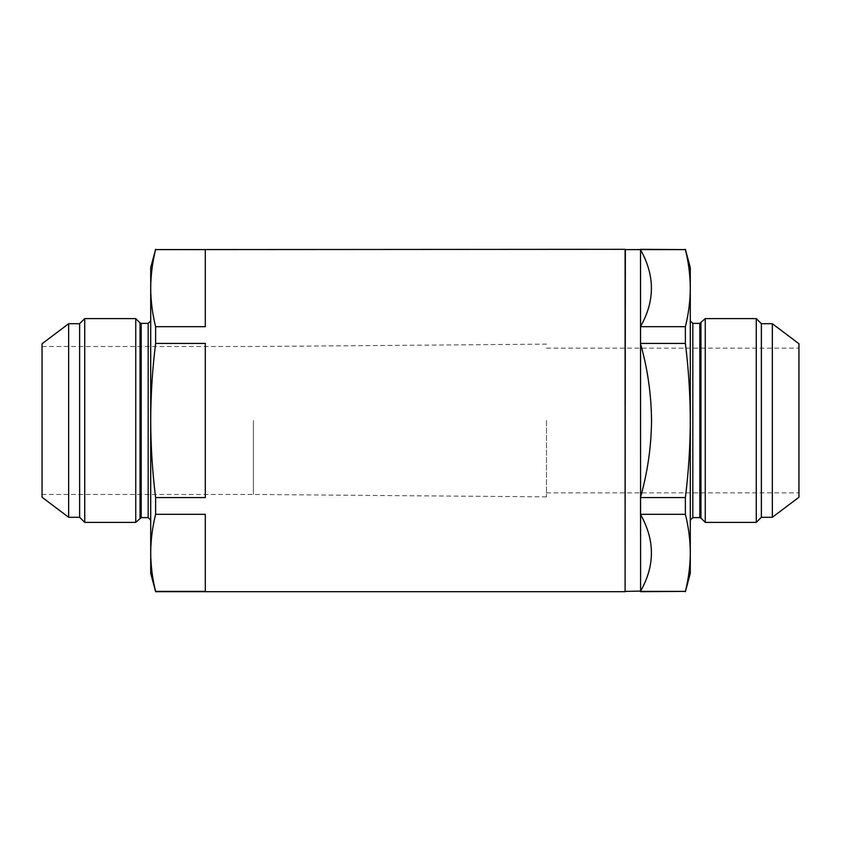<?xml version="1.0" encoding="UTF-8"?>
<svg xmlns="http://www.w3.org/2000/svg" width="841" height="841" viewBox="0 0 841 841"><rect width="100%" height="100%" fill="white"/><g stroke="black" fill="none" stroke-linecap="round" stroke-linejoin="round"><path stroke-width="0.63" stroke-dasharray="4.21 3.15" d="M798.95 497.241L798.95 343.759M546.482 420.5L546.482 496.852L546.482 420.5M772.343 517.289L772.343 323.711M761.378 517.289L761.378 323.711M756.28 522.387L756.28 318.613M705.252 522.387L705.252 318.613M640.527 249.598L640.527 344.022L640.6 343.412L685.383 343.412C688.579 369.062 690.219 394.755 690.293 420.5L690.293 520.148L690.293 420.5C690.23 446.161 688.59 471.854 685.383 497.588L640.6 497.588L640.6 496.978C655.013 445.94 655.013 394.955 640.6 344.022L640.6 496.978M42.05 343.759L42.05 497.241M68.657 323.711L68.657 517.289M79.622 323.711L79.622 517.289M84.72 318.613L84.72 522.387M135.748 318.613L135.748 522.387M155.617 249.325L205.309 249.598L205.309 326.686L155.617 326.686L155.617 343.412L205.309 343.412L205.309 497.588L155.617 497.588C152.41 471.854 150.77 446.161 150.707 420.5L150.707 573.331M625.094 249.325L625.094 591.675M625.357 591.402L625.357 249.598M640.6 249.903C655.013 275.259 655.013 300.752 640.6 326.382M640.527 496.978L640.527 591.402M640.6 514.618C655.013 539.964 655.013 565.457 640.6 591.097M150.707 267.669L150.707 288.148C150.781 275.301 152.41 262.445 155.617 249.598M155.617 591.402C152.41 578.555 150.781 565.699 150.707 552.852C150.781 540.006 152.41 527.16 155.617 514.314L205.309 514.314L205.309 591.402L155.617 591.675M155.617 497.588L155.617 514.314M155.617 326.686C152.41 313.84 150.781 300.994 150.707 288.148L150.707 420.5C150.781 394.755 152.421 369.062 155.617 343.412M150.707 420.5L150.707 320.852L150.707 420.5M42.05 420.5L42.05 346.534L42.05 420.5M205.309 249.598L205.309 326.686L205.309 249.598M205.309 343.412L205.309 497.588L205.309 343.412M205.309 514.314L205.309 591.402L205.309 514.314M640.527 249.903L640.6 249.325M640.6 591.675L640.527 591.097M640.527 514.618L640.6 497.588M640.6 343.412L640.527 326.382M640.6 249.598L685.383 249.598C688.59 262.445 690.219 275.301 690.293 288.148C690.219 300.994 688.59 313.84 685.383 326.686L640.6 326.686M640.6 514.314L685.383 514.314C688.59 527.16 690.219 540.006 690.293 552.852C690.219 565.699 688.59 578.555 685.383 591.402L640.6 591.402M685.383 514.314L685.383 497.588M685.383 343.412L685.383 326.686M690.293 573.331L690.293 267.669M690.293 420.5L690.293 320.852L690.293 420.5M798.95 420.5L798.95 348.121L798.95 420.5M700.963 518.098L700.963 322.902M699.807 517.614L699.807 323.386M692.826 517.614L692.826 323.386M253.414 420.5L253.414 494.466L253.414 420.5M140.037 322.902L140.037 518.098M141.193 323.386L141.193 517.614M148.174 323.386L148.174 517.614M546.482 492.879L798.95 492.879M546.482 496.852L253.414 494.466L42.05 494.466M42.05 346.534L253.414 346.534L546.482 344.148M546.482 348.121L798.95 348.121"/><path stroke-width="1.26" d="M798.95 343.759L798.95 497.241L772.343 517.289L772.343 323.711L798.95 343.759M761.378 323.711L761.378 517.289L756.28 522.387L756.28 318.613L761.378 323.711L772.343 323.711M690.293 520.148L692.826 517.614L692.826 323.386L699.807 323.386L705.252 318.613L705.252 522.387L756.28 522.387M68.657 517.289L42.05 497.241L42.05 343.759L68.657 323.711L68.657 517.289L79.622 517.289L79.622 323.711L68.657 323.711M141.193 517.614L141.193 323.386L148.174 323.386L148.174 517.614L141.193 517.614L135.748 522.387L84.72 522.387L84.72 318.613L79.622 323.711M135.748 522.387L135.748 318.613L84.72 318.613M625.357 591.402L640.6 591.097L640.527 249.598L625.357 249.598L625.094 591.675L625.094 249.325L155.617 249.598C152.41 262.445 150.781 275.301 150.707 288.148L150.707 267.669L155.617 249.325M155.617 343.412C152.421 369.062 150.781 394.755 150.707 420.5C150.77 446.161 152.41 471.854 155.617 497.588L205.309 497.588L205.309 343.412L155.617 343.412L155.617 326.686L205.309 326.686L205.309 249.598L155.617 249.598M640.6 496.978C647.675 471.79 651.323 446.298 651.533 420.5C651.291 394.471 647.644 368.978 640.6 344.022M640.6 591.097C655.013 565.741 655.013 540.248 640.6 514.618M640.6 326.382C655.013 301.036 655.013 275.543 640.6 249.903M625.094 591.675L155.617 591.675L150.707 573.331L150.707 552.852C150.781 565.699 152.41 578.555 155.617 591.402L205.309 591.402L205.309 514.314L155.617 514.314C152.41 527.16 150.781 540.006 150.707 552.852L150.707 288.148C150.781 300.994 152.41 313.84 155.617 326.686M155.617 514.314L155.617 497.588M640.527 326.382L640.527 344.022M640.527 496.978L640.527 514.618M640.527 591.097L640.6 591.675L685.383 591.402C688.59 578.555 690.219 565.699 690.293 552.852C690.219 540.006 688.59 527.16 685.383 514.314L640.6 514.314M640.6 591.402L685.383 591.402M640.6 497.588L685.383 497.588C688.59 471.854 690.23 446.161 690.293 420.5C690.219 394.755 688.579 369.062 685.383 343.412L640.6 343.412M640.6 326.686L685.383 326.686C688.59 313.84 690.219 300.994 690.293 288.148C690.219 275.301 688.59 262.445 685.383 249.598L640.6 249.598M685.383 326.686L685.383 343.412M640.6 249.325L685.383 249.598M685.383 497.588L685.383 514.314M685.383 249.325L690.293 267.669L690.293 573.331L685.383 591.675M700.963 322.902L700.963 518.098L705.252 522.387M699.807 323.386L699.807 517.614L700.963 518.098M140.037 518.098L140.037 322.902L135.748 318.613M705.252 318.613L756.28 318.613M148.174 517.614L150.707 520.148M148.174 323.386L150.707 320.852M141.193 323.386L140.037 322.902M79.622 517.289L84.72 522.387M692.826 323.386L690.293 320.852M692.826 517.614L699.807 517.614M761.378 517.289L772.343 517.289"/></g></svg>
